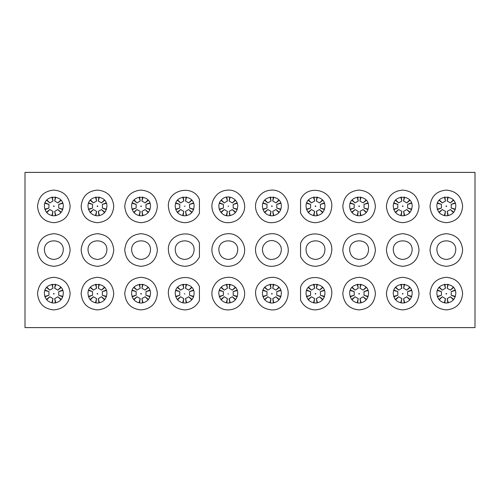 <?xml version="1.0" encoding="UTF-8"?>
<svg xmlns="http://www.w3.org/2000/svg" width="500" height="500" viewBox="0 0 500 500"><rect width="100%" height="100%" fill="white"/><g stroke="black" fill="none" stroke-linecap="round" stroke-linejoin="round"><path stroke-width="0.75" d="M52.381 284.281L52.987 288.263L49.787 290.106L46.6 287.55M45.081 290.094L48.931 291.594L48.931 295.281L44.962 296.812M46.444 299.481L49.787 296.769L52.987 298.612L52.294 302.925M49.787 290.106L46.9 287.213M51.938 284.363L52.987 288.263M48.931 295.281L44.819 296.381M44.919 290.519L48.931 291.594M52.987 298.612L51.85 302.838M46.737 299.825L49.787 296.769M62.769 290.519L58.756 291.594L62.606 290.094M62.725 296.812L58.756 295.281L62.869 296.381M55.75 284.363L54.7 288.263L55.306 284.281M61.087 287.55L57.9 290.106L60.788 287.213M55.394 302.925L54.7 298.612L55.838 302.838M60.95 299.825L57.9 296.769L61.244 299.481M57.9 296.769L54.7 298.612M54.7 288.263L57.9 290.106M58.756 291.594L58.756 295.281M52.381 197.062L52.987 201.044L49.787 202.887L46.6 200.331M45.081 202.875L48.931 204.375L48.931 208.062L44.962 209.594M46.444 212.262L49.787 209.55L52.987 211.394L52.294 215.706M49.787 202.887L46.9 199.994M51.938 197.144L52.987 201.044M48.931 208.062L44.819 209.163M44.919 203.3L48.931 204.375M52.987 211.394L51.85 215.619M46.737 212.606L49.787 209.55M62.769 203.3L58.756 204.375L62.606 202.875M62.725 209.594L58.756 208.062L62.869 209.163M55.75 197.144L54.7 201.044L55.306 197.062M61.087 200.331L57.9 202.887L60.788 199.994M55.394 215.706L54.7 211.394L55.838 215.619M60.95 212.606L57.9 209.55L61.244 212.262M57.9 209.55L54.7 211.394M54.7 201.044L57.9 202.887M58.756 204.375L58.756 208.062M53.844 205.875L54.188 206.219L53.844 206.562L53.5 206.219L53.844 205.875M53.844 294.125L53.5 293.781L53.844 293.438L54.188 293.781L53.844 294.125M95.994 284.281L96.594 288.263L93.4 290.106L90.213 287.55M88.688 290.094L92.544 291.594L92.544 295.281L88.569 296.812M90.056 299.481L93.4 296.769L96.594 298.612L95.906 302.925M93.4 290.106L90.506 287.213M95.55 284.363L96.594 288.263M92.544 295.281L88.425 296.381M88.531 290.519L92.544 291.594M96.594 298.612L95.463 302.838M90.344 299.825L93.4 296.769M106.375 290.519L102.362 291.594L106.219 290.094M106.337 296.812L102.362 295.281L106.481 296.381M99.362 284.363L98.312 288.263L98.912 284.281M104.694 287.55L101.506 290.106L104.4 287.213M99 302.925L98.312 298.612L99.45 302.838M104.562 299.825L101.506 296.769L104.85 299.481M101.506 296.769L98.312 298.612M98.312 288.263L101.506 290.106M102.362 291.594L102.362 295.281M95.994 197.062L96.594 201.044L93.4 202.887L90.213 200.331M88.688 202.875L92.544 204.375L92.544 208.062L88.569 209.594M90.056 212.262L93.4 209.55L96.594 211.394L95.906 215.706M93.4 202.887L90.506 199.994M95.55 197.144L96.594 201.044M92.544 208.062L88.425 209.163M88.531 203.3L92.544 204.375M96.594 211.394L95.463 215.619M90.344 212.606L93.4 209.55M106.375 203.3L102.362 204.375L106.219 202.875M106.337 209.594L102.362 208.062L106.481 209.163M99.362 197.144L98.312 201.044L98.912 197.062M104.694 200.331L101.506 202.887L104.4 199.994M99 215.706L98.312 211.394L99.45 215.619M104.562 212.606L101.506 209.55L104.85 212.262M101.506 209.55L98.312 211.394M98.312 201.044L101.506 202.887M102.362 204.375L102.362 208.062M97.456 205.875L97.794 206.219L97.456 206.562L97.112 206.219L97.456 205.875M97.456 294.125L97.112 293.781L97.456 293.438L97.794 293.781L97.456 294.125M139.6 284.281L140.206 288.263L137.006 290.106L133.819 287.55M132.3 290.094L136.15 291.594L136.15 295.281L132.181 296.812M133.663 299.481L137.006 296.769L140.206 298.612L139.512 302.925M137.006 290.106L134.119 287.213M139.156 284.363L140.206 288.263M136.15 295.281L132.037 296.381M132.137 290.519L136.15 291.594M140.206 298.612L139.069 302.838M133.956 299.825L137.006 296.769M149.987 290.519L145.975 291.594L149.825 290.094M149.944 296.812L145.975 295.281L150.087 296.381M142.969 284.363L141.919 288.263L142.525 284.281M148.306 287.55L145.119 290.106L148.006 287.213M142.613 302.925L141.919 298.612L143.056 302.838M148.169 299.825L145.119 296.769L148.463 299.481M145.119 296.769L141.919 298.612M141.919 288.263L145.119 290.106M145.975 291.594L145.975 295.281M139.6 197.062L140.206 201.044L137.006 202.887L133.819 200.331M132.3 202.875L136.15 204.375L136.15 208.062L132.181 209.594M133.663 212.262L137.006 209.55L140.206 211.394L139.512 215.706M137.006 202.887L134.119 199.994M139.156 197.144L140.206 201.044M136.15 208.062L132.037 209.163M132.137 203.3L136.15 204.375M140.206 211.394L139.069 215.619M133.956 212.606L137.006 209.55M149.987 203.3L145.975 204.375L149.825 202.875M149.944 209.594L145.975 208.062L150.087 209.163M142.969 197.144L141.919 201.044L142.525 197.062M148.306 200.331L145.119 202.887L148.006 199.994M142.613 215.706L141.919 211.394L143.056 215.619M148.169 212.606L145.119 209.55L148.463 212.262M145.119 209.55L141.919 211.394M141.919 201.044L145.119 202.887M145.975 204.375L145.975 208.062M141.062 205.875L141.406 206.219L141.062 206.562L140.719 206.219L141.062 205.875M141.062 294.125L140.719 293.781L141.062 293.438L141.406 293.781L141.062 294.125M183.212 284.281L183.812 288.263L180.619 290.106L177.431 287.55M175.906 290.094L179.762 291.594L179.762 295.281L175.787 296.812M177.275 299.481L180.619 296.769L183.812 298.612L183.125 302.925M180.619 290.106L177.725 287.213M182.763 284.363L183.812 288.263M179.762 295.281L175.644 296.381M175.75 290.519L179.762 291.594M183.812 298.612L182.681 302.838M177.562 299.825L180.619 296.769M193.594 290.519L189.581 291.594L193.438 290.094M193.556 296.812L189.581 295.281L193.7 296.381M186.581 284.363L185.531 288.263L186.131 284.281M191.912 287.55L188.725 290.106L191.619 287.213M186.219 302.925L185.531 298.612L186.663 302.838M191.781 299.825L188.725 296.769L192.069 299.481M188.725 296.769L185.531 298.612M185.531 288.263L188.725 290.106M189.581 291.594L189.581 295.281M183.212 197.062L183.812 201.044L180.619 202.887L177.431 200.331M175.906 202.875L179.762 204.375L179.762 208.062L175.787 209.594M177.275 212.262L180.619 209.55L183.812 211.394L183.125 215.706M180.619 202.887L177.725 199.994M182.763 197.144L183.812 201.044M179.762 208.062L175.644 209.163M175.75 203.3L179.762 204.375M183.812 211.394L182.681 215.619M177.562 212.606L180.619 209.55M193.594 203.3L189.581 204.375L193.438 202.875M193.556 209.594L189.581 208.062L193.7 209.163M186.581 197.144L185.531 201.044L186.131 197.062M191.912 200.331L188.725 202.887L191.619 199.994M186.219 215.706L185.531 211.394L186.663 215.619M191.781 212.606L188.725 209.55L192.069 212.262M188.725 209.55L185.531 211.394M185.531 201.044L188.725 202.887M189.581 204.375L189.581 208.062M184.331 206.219L185.012 206.219L184.331 206.219M184.913 294.025L184.331 293.781L184.913 294.025M226.819 284.281L227.425 288.263L224.225 290.106L221.038 287.55M219.519 290.094L223.369 291.594L223.369 295.281L219.4 296.812M220.881 299.481L224.225 296.769L227.425 298.612L226.731 302.925M224.225 290.106L221.337 287.213M226.375 284.363L227.425 288.263M223.369 295.281L219.256 296.381M219.356 290.519L223.369 291.594M227.425 298.612L226.287 302.838M221.175 299.825L224.225 296.769M237.206 290.519L233.194 291.594L237.044 290.094M237.162 296.812L233.194 295.281L237.306 296.381M230.188 284.363L229.137 288.263L229.744 284.281M235.525 287.55L232.338 290.106L235.225 287.213M229.831 302.925L229.137 298.612L230.275 302.838M235.387 299.825L232.338 296.769L235.681 299.481M232.338 296.769L229.137 298.612M229.137 288.263L232.338 290.106M233.194 291.594L233.194 295.281M226.819 197.062L227.425 201.044L224.225 202.887L221.038 200.331M219.519 202.875L223.369 204.375L223.369 208.062L219.4 209.594M220.881 212.262L224.225 209.55L227.425 211.394L226.731 215.706M224.225 202.887L221.337 199.994M226.375 197.144L227.425 201.044M223.369 208.062L219.256 209.163M219.356 203.3L223.369 204.375M227.425 211.394L226.287 215.619M221.175 212.606L224.225 209.55M237.206 203.3L233.194 204.375L237.044 202.875M237.162 209.594L233.194 208.062L237.306 209.163M230.188 197.144L229.137 201.044L229.744 197.062M235.525 200.331L232.338 202.887L235.225 199.994M229.831 215.706L229.137 211.394L230.275 215.619M235.387 212.606L232.338 209.55L235.681 212.262M232.338 209.55L229.137 211.394M229.137 201.044L232.338 202.887M233.194 204.375L233.194 208.062M227.938 206.219L228.625 206.219L227.938 206.219M228.525 294.025L227.938 293.781L228.525 294.025M270.431 284.281L271.031 288.263L267.838 290.106L264.65 287.55M263.125 290.094L266.981 291.594L266.981 295.281L263.006 296.812M264.494 299.481L267.838 296.769L271.031 298.612L270.344 302.925M267.838 290.106L264.944 287.213M269.981 284.363L271.031 288.263M266.981 295.281L262.863 296.381M262.969 290.519L266.981 291.594M271.031 298.612L269.894 302.838M264.781 299.825L267.838 296.769M280.812 290.519L276.8 291.594L280.656 290.094M280.775 296.812L276.8 295.281L280.919 296.381M273.794 284.363L272.75 288.263L273.35 284.281M279.131 287.55L275.944 290.106L278.837 287.213M273.438 302.925L272.75 298.612L273.881 302.838M279 299.825L275.944 296.769L279.288 299.481M275.944 296.769L272.75 298.612M272.75 288.263L275.944 290.106M276.8 291.594L276.8 295.281M270.431 197.062L271.031 201.044L267.838 202.887L264.65 200.331M263.125 202.875L266.981 204.375L266.981 208.062L263.006 209.594M264.494 212.262L267.838 209.55L271.031 211.394L270.344 215.706M267.838 202.887L264.944 199.994M269.981 197.144L271.031 201.044M266.981 208.062L262.863 209.163M262.969 203.3L266.981 204.375M271.031 211.394L269.894 215.619M264.781 212.606L267.838 209.55M280.812 203.3L276.8 204.375L280.656 202.875M280.775 209.594L276.8 208.062L280.919 209.163M273.794 197.144L272.75 201.044L273.35 197.062M279.131 200.331L275.944 202.887L278.837 199.994M273.438 215.706L272.75 211.394L273.881 215.619M279 212.606L275.944 209.55L279.288 212.262M275.944 209.55L272.75 211.394M272.75 201.044L275.944 202.887M276.8 204.375L276.8 208.062M271.887 205.875L272.231 206.219L271.887 206.562L271.55 206.219L271.887 205.875M271.887 294.125L271.55 293.781L271.887 293.438L272.231 293.781L271.887 294.125M314.037 284.281L314.644 288.263L311.444 290.106L308.256 287.55M306.737 290.094L310.587 291.594L310.587 295.281L306.619 296.812M308.1 299.481L311.444 296.769L314.644 298.612L313.95 302.925M311.444 290.106L308.556 287.213M313.594 284.363L314.644 288.263M310.587 295.281L306.475 296.381M306.575 290.519L310.587 291.594M314.644 298.612L313.506 302.838M308.394 299.825L311.444 296.769M324.425 290.519L320.412 291.594L324.263 290.094M324.381 296.812L320.412 295.281L324.525 296.381M317.406 284.363L316.356 288.263L316.962 284.281M322.744 287.55L319.556 290.106L322.444 287.213M317.05 302.925L316.356 298.612L317.494 302.838M322.606 299.825L319.556 296.769L322.9 299.481M319.556 296.769L316.356 298.612M316.356 288.263L319.556 290.106M320.412 291.594L320.412 295.281M314.037 197.062L314.644 201.044L311.444 202.887L308.256 200.331M306.737 202.875L310.587 204.375L310.587 208.062L306.619 209.594M308.1 212.262L311.444 209.55L314.644 211.394L313.95 215.706M311.444 202.887L308.556 199.994M313.594 197.144L314.644 201.044M310.587 208.062L306.475 209.163M306.575 203.3L310.587 204.375M314.644 211.394L313.506 215.619M308.394 212.606L311.444 209.55M324.425 203.3L320.412 204.375L324.263 202.875M324.381 209.594L320.412 208.062L324.525 209.163M317.406 197.144L316.356 201.044L316.962 197.062M322.744 200.331L319.556 202.887L322.444 199.994M317.05 215.706L316.356 211.394L317.494 215.619M322.606 212.606L319.556 209.55L322.9 212.262M319.556 209.55L316.356 211.394M316.356 201.044L319.556 202.887M320.412 204.375L320.412 208.062M315.5 205.875L315.844 206.219L315.5 206.562L315.156 206.219L315.5 205.875M315.5 294.125L315.156 293.781L315.5 293.438L315.844 293.781L315.5 294.125M357.65 284.281L358.25 288.263L355.056 290.106L351.869 287.55M350.344 290.094L354.2 291.594L354.2 295.281L350.225 296.812M351.712 299.481L355.056 296.769L358.25 298.612L357.562 302.925M355.056 290.106L352.163 287.213M357.2 284.363L358.25 288.263M354.2 295.281L350.081 296.381M350.188 290.519L354.2 291.594M358.25 298.612L357.113 302.838M352 299.825L355.056 296.769M368.031 290.519L364.019 291.594L367.875 290.094M367.994 296.812L364.019 295.281L368.137 296.381M361.012 284.363L359.969 288.263L360.569 284.281M366.35 287.55L363.162 290.106L366.056 287.213M360.656 302.925L359.969 298.612L361.1 302.838M366.219 299.825L363.162 296.769L366.506 299.481M363.162 296.769L359.969 298.612M359.969 288.263L363.162 290.106M364.019 291.594L364.019 295.281M357.65 197.062L358.25 201.044L355.056 202.887L351.869 200.331M350.344 202.875L354.2 204.375L354.2 208.062L350.225 209.594M351.712 212.262L355.056 209.55L358.25 211.394L357.562 215.706M355.056 202.887L352.163 199.994M357.2 197.144L358.25 201.044M354.2 208.062L350.081 209.163M350.188 203.3L354.2 204.375M358.25 211.394L357.113 215.619M352 212.606L355.056 209.55M368.031 203.3L364.019 204.375L367.875 202.875M367.994 209.594L364.019 208.062L368.137 209.163M361.012 197.144L359.969 201.044L360.569 197.062M366.35 200.331L363.162 202.887L366.056 199.994M360.656 215.706L359.969 211.394L361.1 215.619M366.219 212.606L363.162 209.55L366.506 212.262M363.162 209.55L359.969 211.394M359.969 201.044L363.162 202.887M364.019 204.375L364.019 208.062M359.106 205.875L359.45 206.219L359.106 206.562L358.769 206.219L359.106 205.875M359.106 294.125L358.769 293.781L359.106 293.438L359.45 293.781L359.106 294.125M401.256 284.281L401.863 288.263L398.663 290.106L395.475 287.55M393.956 290.094L397.806 291.594L397.806 295.281L393.837 296.812M395.319 299.481L398.663 296.769L401.863 298.612L401.169 302.925M398.663 290.106L395.775 287.213M400.812 284.363L401.863 288.263M397.806 295.281L393.694 296.381M393.794 290.519L397.806 291.594M401.863 298.612L400.725 302.838M395.613 299.825L398.663 296.769M411.644 290.519L407.631 291.594L411.481 290.094M411.6 296.812L407.631 295.281L411.744 296.381M404.625 284.363L403.575 288.263L404.181 284.281M409.963 287.55L406.775 290.106L409.663 287.213M404.269 302.925L403.575 298.612L404.712 302.838M409.825 299.825L406.775 296.769L410.119 299.481M406.775 296.769L403.575 298.612M403.575 288.263L406.775 290.106M407.631 291.594L407.631 295.281M401.256 197.062L401.863 201.044L398.663 202.887L395.475 200.331M393.956 202.875L397.806 204.375L397.806 208.062L393.837 209.594M395.319 212.262L398.663 209.55L401.863 211.394L401.169 215.706M398.663 202.887L395.775 199.994M400.812 197.144L401.863 201.044M397.806 208.062L393.694 209.163M393.794 203.3L397.806 204.375M401.863 211.394L400.725 215.619M395.613 212.606L398.663 209.55M411.644 203.3L407.631 204.375L411.481 202.875M411.6 209.594L407.631 208.062L411.744 209.163M404.625 197.144L403.575 201.044L404.181 197.062M409.963 200.331L406.775 202.887L409.663 199.994M404.269 215.706L403.575 211.394L404.712 215.619M409.825 212.606L406.775 209.55L410.119 212.262M406.775 209.55L403.575 211.394M403.575 201.044L406.775 202.887M407.631 204.375L407.631 208.062M402.719 205.875L403.062 206.219L402.719 206.562L402.375 206.219L402.719 205.875M402.719 294.125L402.375 293.781L402.719 293.438L403.062 293.781L402.719 294.125M444.869 284.281L445.469 288.263L442.275 290.106L439.087 287.55M437.562 290.094L441.419 291.594L441.419 295.281L437.444 296.812M438.931 299.481L442.275 296.769L445.469 298.612L444.781 302.925M442.275 290.106L439.381 287.213M444.419 284.363L445.469 288.263M441.419 295.281L437.3 296.381M437.406 290.519L441.419 291.594M445.469 298.612L444.331 302.838M439.219 299.825L442.275 296.769M455.25 290.519L451.238 291.594L455.094 290.094M455.213 296.812L451.238 295.281L455.356 296.381M448.231 284.363L447.188 288.263L447.788 284.281M453.569 287.55L450.381 290.106L453.275 287.213M447.875 302.925L447.188 298.612L448.319 302.838M453.438 299.825L450.381 296.769L453.725 299.481M450.381 296.769L447.188 298.612M447.188 288.263L450.381 290.106M451.238 291.594L451.238 295.281M444.869 197.062L445.469 201.044L442.275 202.887L439.087 200.331M437.562 202.875L441.419 204.375L441.419 208.062L437.444 209.594M438.931 212.262L442.275 209.55L445.469 211.394L444.781 215.706M442.275 202.887L439.381 199.994M444.419 197.144L445.469 201.044M441.419 208.062L437.3 209.163M437.406 203.3L441.419 204.375M445.469 211.394L444.331 215.619M439.219 212.606L442.275 209.55M455.25 203.3L451.238 204.375L455.094 202.875M455.213 209.594L451.238 208.062L455.356 209.163M448.231 197.144L447.188 201.044L447.788 197.062M453.569 200.331L450.381 202.887L453.275 199.994M447.875 215.706L447.188 211.394L448.319 215.619M453.438 212.606L450.381 209.55L453.725 212.262M450.381 209.55L447.188 211.394M447.188 201.044L450.381 202.887M451.238 204.375L451.238 208.062M446.325 205.875L446.669 206.219L446.325 206.562L445.981 206.219L446.325 205.875M446.325 294.125L445.981 293.781L446.325 293.438L446.669 293.781L446.325 294.125M228.281 266.312C235.331 265.988 240.356 262.631 243.35 256.244C248.056 246.094 239.456 233.225 228.281 233.688C221.231 234.013 216.206 237.369 213.212 243.756C208.506 253.906 217.106 266.769 228.281 266.312M237.725 250C237.162 255.738 234.019 258.881 228.281 259.444C222.544 258.881 219.4 255.738 218.837 250C218.256 237.819 238.306 237.819 237.725 250M455.769 250C455.213 255.738 452.062 258.881 446.325 259.444C440.594 258.881 437.444 255.738 436.887 250C436.3 237.819 456.356 237.819 455.769 250M446.325 266.312C456.238 265.344 461.669 259.906 462.638 250C461.669 240.094 456.231 234.656 446.325 233.688C436.419 234.656 430.981 240.094 430.019 250C430.981 259.906 436.419 265.344 446.325 266.312M412.163 250C411.6 255.738 408.456 258.881 402.719 259.444C396.981 258.881 393.837 255.738 393.275 250C392.694 237.819 412.744 237.819 412.163 250M402.719 266.312C412.625 265.344 418.062 259.906 419.031 250C418.062 240.094 412.625 234.656 402.719 233.688C392.812 234.656 387.375 240.094 386.406 250C387.375 259.906 392.812 265.344 402.719 266.312M368.55 250C367.994 255.738 364.844 258.881 359.106 259.444C353.375 258.881 350.225 255.738 349.669 250C349.081 237.819 369.137 237.819 368.55 250M359.106 266.312C369.019 265.344 374.45 259.906 375.419 250C374.45 240.094 369.012 234.656 359.106 233.688C349.2 234.656 343.762 240.094 342.8 250C343.769 259.906 349.2 265.344 359.106 266.312M324.944 250C324.381 255.738 321.238 258.881 315.5 259.444C309.762 258.881 306.619 255.738 306.056 250C305.475 237.819 325.525 237.819 324.944 250M315.5 266.312C325.406 265.344 330.844 259.906 331.812 250C332.8 232.969 306.5 227.456 300.562 243.45L300.562 256.55C303.612 262.756 308.594 266.012 315.5 266.312M271.887 266.312C278.944 265.988 283.962 262.631 286.956 256.244C291.663 246.094 283.069 233.225 271.887 233.688C264.837 234.013 259.819 237.369 256.819 243.756C252.119 253.906 260.712 266.769 271.887 266.312M281.331 250C280.775 255.738 277.625 258.881 271.887 259.444C263.806 259.881 259.188 248.731 265.212 243.325C270.625 237.3 281.769 241.912 281.331 250M25 172.394L475 172.394L475 327.606L25 327.606L25 172.394M455.769 206.394C455.213 212.125 452.062 215.275 446.325 215.831C440.594 215.275 437.444 212.125 436.887 206.394C436.3 194.206 456.356 194.206 455.769 206.394M446.325 222.7C456.238 221.737 461.669 216.3 462.638 206.394C461.669 196.481 456.231 191.044 446.325 190.081C436.419 191.044 430.981 196.481 430.019 206.394C430.981 216.3 436.419 221.737 446.325 222.7M412.163 206.394C411.6 212.125 408.456 215.275 402.719 215.831C396.981 215.275 393.837 212.125 393.275 206.394C392.694 194.206 412.744 194.206 412.163 206.394M402.719 222.7C412.625 221.737 418.062 216.3 419.031 206.394C418.062 196.481 412.625 191.044 402.719 190.081C392.812 191.044 387.375 196.481 386.406 206.394C387.375 216.3 392.812 221.737 402.719 222.7M368.55 206.394C367.994 212.125 364.844 215.275 359.106 215.831C353.375 215.275 350.225 212.125 349.669 206.394C349.081 194.206 369.137 194.206 368.55 206.394M359.106 222.7C369.019 221.737 374.45 216.3 375.419 206.394C374.45 196.481 369.012 191.044 359.106 190.081C349.2 191.044 343.762 196.481 342.8 206.394C343.769 216.3 349.2 221.737 359.106 222.7M324.944 206.394C324.381 212.125 321.238 215.275 315.5 215.831C309.762 215.275 306.619 212.125 306.056 206.394C305.475 194.206 325.525 194.206 324.944 206.394M315.5 222.7C325.406 221.737 330.844 216.3 331.812 206.394C332.8 189.363 306.5 183.844 300.562 199.838L300.562 212.944C303.612 219.15 308.594 222.4 315.5 222.7M271.887 215.831C266.156 215.275 263.006 212.125 262.45 206.394C261.863 194.206 281.919 194.206 281.331 206.394C280.775 212.125 277.625 215.275 271.887 215.831M271.887 222.7C278.944 222.381 283.962 219.025 286.956 212.631C291.663 202.481 283.069 189.619 271.887 190.081C264.837 190.4 259.819 193.756 256.819 200.15C252.119 210.3 260.712 223.162 271.887 222.7M228.281 222.7C235.331 222.381 240.356 219.025 243.35 212.631C248.056 202.481 239.456 189.619 228.281 190.081C221.231 190.4 216.206 193.756 213.212 200.15C208.506 210.3 217.106 223.162 228.281 222.7M237.725 206.394C237.162 212.125 234.019 215.275 228.281 215.831C220.194 216.269 215.581 205.125 221.606 199.713C227.013 193.688 238.162 198.306 237.725 206.394M271.887 309.919C261.981 308.95 256.55 303.519 255.581 293.606C254.825 279.644 274.081 271.669 283.425 282.075C293.831 291.419 285.856 310.675 271.887 309.919M228.281 309.919C217.106 310.381 208.506 297.519 213.212 287.369C216.206 280.975 221.231 277.619 228.281 277.3C239.456 276.837 248.056 289.7 243.35 299.85C240.356 306.244 235.331 309.6 228.281 309.919M70.156 293.606C69.188 303.519 63.75 308.956 53.844 309.919C43.938 308.95 38.5 303.519 37.531 293.606C38.5 283.7 43.938 278.263 53.844 277.3C63.75 278.263 69.188 283.7 70.156 293.606M113.763 293.606C112.794 303.519 107.362 308.956 97.456 309.919C87.544 308.95 82.112 303.519 81.144 293.606C82.112 283.7 87.544 278.263 97.45 277.3C107.362 278.263 112.794 283.7 113.763 293.606M157.375 293.606C156.406 303.519 150.969 308.956 141.062 309.919C131.156 308.95 125.719 303.519 124.75 293.606C125.719 283.7 131.156 278.263 141.062 277.3C150.969 278.263 156.406 283.7 157.375 293.606M70.156 206.394C69.188 216.3 63.75 221.737 53.844 222.7C43.938 221.737 38.5 216.3 37.531 206.394C38.5 196.481 43.938 191.044 53.844 190.081C63.75 191.044 69.188 196.481 70.156 206.394M113.763 206.394C112.794 216.3 107.362 221.737 97.456 222.7C87.544 221.737 82.112 216.3 81.144 206.394C82.112 196.481 87.544 191.044 97.45 190.081C107.362 191.044 112.794 196.481 113.763 206.394M157.375 206.394C156.406 216.3 150.969 221.737 141.062 222.7C131.156 221.737 125.719 216.3 124.75 206.394C125.719 196.481 131.156 191.044 141.062 190.081C150.969 191.044 156.406 196.481 157.375 206.394M157.375 250C156.406 259.906 150.969 265.344 141.062 266.312C131.156 265.344 125.719 259.906 124.75 250C125.719 240.094 131.156 234.656 141.062 233.688C150.969 234.656 156.406 240.094 157.375 250M113.763 250C112.794 259.906 107.362 265.344 97.456 266.312C87.544 265.344 82.112 259.906 81.144 250C82.112 240.094 87.544 234.656 97.45 233.688C107.362 234.656 112.794 240.094 113.763 250M70.156 250C69.188 259.906 63.75 265.344 53.844 266.312C43.938 265.344 38.5 259.906 37.531 250C38.5 240.094 43.938 234.656 53.844 233.688C63.75 234.656 69.188 240.094 70.156 250M375.419 293.606C374.45 303.519 369.019 308.956 359.106 309.919C349.2 308.95 343.769 303.519 342.8 293.606C343.762 283.7 349.2 278.263 359.106 277.3C369.012 278.263 374.45 283.7 375.419 293.606M419.031 293.606C418.062 303.519 412.625 308.956 402.719 309.919C392.812 308.95 387.375 303.519 386.406 293.606C387.375 283.7 392.812 278.263 402.719 277.3C412.625 278.263 418.062 283.7 419.031 293.606M462.638 293.606C461.669 303.519 456.238 308.956 446.325 309.919C436.419 308.95 430.981 303.519 430.019 293.606C430.981 283.7 436.419 278.263 446.325 277.3C456.231 278.263 461.669 283.7 462.638 293.606M300.562 287.056C306.5 271.062 332.8 276.575 331.812 293.606C330.844 303.519 325.406 308.956 315.5 309.919C308.594 309.619 303.612 306.369 300.562 300.163L300.562 287.056M199.438 256.931C196.325 262.906 191.406 266.038 184.675 266.312C174.762 265.344 169.331 259.906 168.363 250C167.387 233.194 193.175 227.444 199.438 243.069L199.438 256.931M199.438 286.681L199.438 300.538C196.325 306.519 191.406 309.644 184.675 309.919C174.762 308.95 169.331 303.519 168.363 293.606C167.387 276.806 193.175 271.05 199.438 286.681M199.438 199.462L199.438 213.319C196.325 219.3 191.406 222.425 184.675 222.7C174.762 221.737 169.331 216.3 168.363 206.394C167.387 189.587 193.175 183.831 199.438 199.462M237.725 293.606C237.162 299.344 234.019 302.494 228.281 303.05C222.544 302.494 219.4 299.344 218.837 293.606C218.256 281.425 238.306 281.425 237.725 293.606M262.45 293.606C261.863 281.425 281.919 281.425 281.331 293.606C280.775 299.344 277.625 302.494 271.887 303.05C266.156 302.494 263.006 299.344 262.45 293.606M324.944 293.606C324.381 299.344 321.238 302.494 315.5 303.05C309.762 302.494 306.619 299.344 306.056 293.606C305.475 281.425 325.525 281.425 324.944 293.606M368.55 293.606C367.994 299.344 364.844 302.494 359.106 303.05C353.375 302.494 350.225 299.344 349.669 293.606C349.081 281.425 369.137 281.425 368.55 293.606M412.163 293.606C411.6 299.344 408.456 302.494 402.719 303.05C396.981 302.494 393.837 299.344 393.275 293.606C392.694 281.425 412.744 281.425 412.163 293.606M455.769 293.606C455.213 299.344 452.062 302.494 446.325 303.05C440.594 302.494 437.444 299.344 436.887 293.606C436.3 281.425 456.356 281.425 455.769 293.606M194.112 293.606C193.556 299.344 190.406 302.494 184.675 303.05C178.938 302.494 175.787 299.344 175.231 293.606C174.644 281.425 194.7 281.425 194.112 293.606M194.112 250C193.556 255.738 190.406 258.881 184.675 259.444C178.938 258.881 175.787 255.738 175.231 250C174.644 237.819 194.7 237.819 194.112 250M194.112 206.394C193.556 212.125 190.406 215.275 184.675 215.831C178.938 215.275 175.787 212.125 175.231 206.394C174.644 194.206 194.7 194.206 194.112 206.394M63.288 293.606C62.725 299.344 59.581 302.494 53.844 303.05C48.106 302.494 44.962 299.344 44.4 293.606C43.819 281.425 63.869 281.425 63.288 293.606M106.894 293.606C106.337 299.344 103.188 302.494 97.456 303.05C91.719 302.494 88.569 299.344 88.012 293.606C87.425 281.425 107.481 281.425 106.894 293.606M150.506 293.606C149.944 299.344 146.8 302.494 141.062 303.05C135.325 302.494 132.181 299.344 131.619 293.606C131.037 281.425 151.088 281.425 150.506 293.606M63.288 206.394C62.725 212.125 59.581 215.275 53.844 215.831C48.106 215.275 44.962 212.125 44.4 206.394C43.819 194.206 63.869 194.206 63.288 206.394M106.894 206.394C106.337 212.125 103.188 215.275 97.456 215.831C91.719 215.275 88.569 212.125 88.012 206.394C87.425 194.206 107.481 194.206 106.894 206.394M150.506 206.394C149.944 212.125 146.8 215.275 141.062 215.831C135.325 215.275 132.181 212.125 131.619 206.394C131.037 194.206 151.088 194.206 150.506 206.394M150.506 250C149.944 255.738 146.8 258.881 141.062 259.444C135.325 258.881 132.181 255.738 131.619 250C131.037 237.819 151.088 237.819 150.506 250M106.894 250C106.337 255.738 103.188 258.881 97.456 259.444C91.719 258.881 88.569 255.738 88.012 250C87.425 237.819 107.481 237.819 106.894 250M63.288 250C62.725 255.738 59.581 258.881 53.844 259.444C48.106 258.881 44.962 255.738 44.4 250C43.819 237.819 63.869 237.819 63.288 250"/></g></svg>
